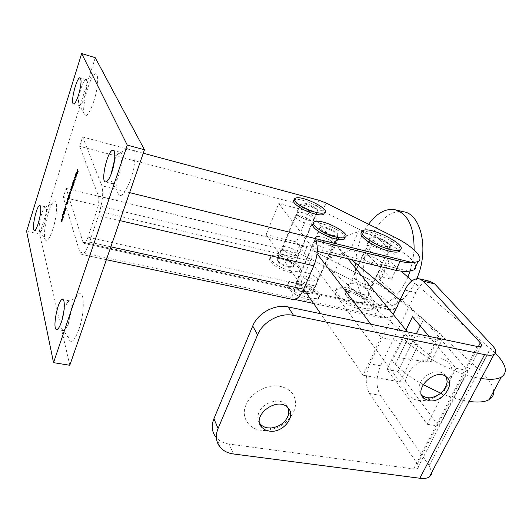 <?xml version="1.0" encoding="UTF-8"?>
<svg xmlns="http://www.w3.org/2000/svg" width="532" height="532" viewBox="0 0 532 532"><rect width="100%" height="100%" fill="white"/><g stroke="black" fill="none" stroke-linecap="round" stroke-linejoin="round"><path stroke-width="0.4" stroke-dasharray="2.66 2" d="M288.723 266.685L293.937 266.599C294.808 263.759 291.144 260.999 282.944 258.319L277.657 258.392C276.766 261.219 280.457 263.985 288.723 266.685M307.223 293.498L312.464 293.325C315.423 291.616 307.695 285.637 300.853 284.261L295.526 284.421C292.567 286.083 300.301 292.128 307.223 293.498M359.645 302.615L365.205 302.462C368.609 300.56 359.127 293.338 351.253 291.749C348.553 291.164 346.671 291.21 345.594 291.882C342.169 293.717 351.665 301.032 359.645 302.615M305.614 291.868L378.312 307.775C383.18 309.039 387.256 309.664 390.535 309.644L395.914 308.088C403.11 303.752 391.346 290.691 373.052 281.514L306.884 247.613L299.882 244.973L296.563 252.786L63.288 197.325L66.161 188.368L83.039 242.253L84.023 243.397C85.22 243.277 86.517 241.209 87.926 237.199L96.758 210.878C98.739 204.361 99.318 199.42 98.487 196.049L79.634 146.307L82.626 136.977L101.925 185.774C103.64 192.464 102.49 202.406 98.48 215.6L89.536 242.133C86.723 250.113 84.136 254.216 81.762 254.449L79.753 252.068L63.288 197.325M296.563 252.786L303.553 255.413L369.447 289.342C387.662 298.525 399.299 311.719 392.057 316.201L386.658 317.837C383.339 318.036 379.21 317.564 374.269 316.42L313.601 303.459M286.316 250.266C294.535 252.973 298.226 255.719 297.381 258.499C294.09 261.259 276.919 252.627 281.036 250.293L286.316 250.266M304.457 275.902C311.306 277.312 319.094 283.257 316.154 284.906C312.477 287.905 294.615 278.535 299.137 276.008L304.457 275.902M354.904 283.709C362.784 285.338 372.334 292.514 368.949 294.356C364.839 297.667 344.151 286.529 349.245 283.789C350.315 283.137 352.197 283.11 354.904 283.709M299.882 244.973L66.161 188.368M308.334 220.321L313.534 220.521C314.246 218.034 310.449 215.374 302.136 212.547L296.869 212.328C296.131 214.802 299.955 217.468 308.334 220.321M328.237 245.259L333.458 245.378C336.304 244.008 328.277 238.256 321.381 236.66L316.081 236.527C313.215 237.851 321.255 243.669 328.237 245.259M380.978 256.178L386.505 256.331C389.783 254.808 379.928 247.852 372.008 246.017C369.288 245.352 367.413 245.292 366.375 245.837C363.07 247.3 372.939 254.343 380.978 256.178M318.841 200.238L315.403 208.345L79.634 146.307M315.403 208.345L322.498 211.058L389.963 244.826C405.171 252.7 413.81 259.796 415.871 266.133M305.641 204.188C313.973 207.041 317.797 209.681 317.112 212.102C313.98 214.376 296.404 205.758 300.374 203.916L305.641 204.188M325.132 227.962C332.035 229.591 340.121 235.31 337.295 236.614C333.797 239.087 315.463 229.771 319.838 227.769L325.132 227.962M375.798 237.664C383.725 239.546 393.647 246.449 390.395 247.905C386.498 250.632 365.265 239.586 370.172 237.425C371.196 236.906 373.072 236.986 375.798 237.664M143.261 153.216L82.626 136.977M130.36 180.248C138.3 158.157 135.328 135.268 126.875 149.066C120.704 157.904 115.291 181.026 117.093 190.788C119.62 199.58 124.042 196.062 130.36 180.248M78.749 329.827C86.204 309.139 83.843 283.337 76.216 296.949C70.67 305.481 66.154 329.375 68.502 337.993C70.729 344.443 74.148 341.724 78.749 329.827M52.741 229.505C58.041 213.558 57.828 194.745 52.668 202.812C48.026 208.883 42.946 232.225 44.834 238.782C46.43 243.051 49.07 239.952 52.741 229.505M93.732 101.519C99.245 84.881 98.826 67.797 93.346 75.757C88.232 82.061 82.307 105.735 83.956 113.163C85.765 118.536 89.024 114.653 93.732 101.519M69.798 365.271L39.601 234.093L95.255 57.695M39.601 234.093L26.6 231.254M84.568 96.664C82.64 102.47 80.964 105.436 79.541 105.569L78.636 104.019C77.645 99.464 81.363 84.561 84.468 80.698L86.044 79.581C87.747 81.369 87.255 87.068 84.568 96.664M44.163 224.471C42.666 229.033 41.356 231.387 40.226 231.54L39.375 230.329C38.238 226.333 41.436 211.65 44.256 207.926L45.599 206.862C47.315 208.783 46.836 214.649 44.163 224.471M114.606 159.72L117.12 154.666L120.126 152.238C123.005 152.205 122.446 164.322 119.048 174.011C116.781 180.348 114.686 183.58 112.751 183.72L111.008 180.74L111.028 174.403M63.993 310.349L66.959 302.967L69.34 300.799C72.219 300.307 71.647 313.94 68.315 323.37C66.666 328.058 65.123 330.505 63.687 330.711L62.118 328.583L62.078 319.852M294.801 299.443L290.964 298.625L292.414 299.403M317.278 251.363L311.832 250.053C312.424 253.491 311.925 257.175 310.342 261.099L300.321 284.347C298.698 287.885 296.936 289.621 295.027 289.548L302.721 291.237M294.874 289.521L290.964 298.625M315.908 240.57L311.832 250.053M77.752 170.972L77.566 169.329L77.133 169.223M77.566 169.329L78.33 171.504L77.905 171.397M78.33 171.504L77.499 174.084L77.067 173.977M77.499 174.084L77.133 173.791M77.419 173.858L77.812 171.683M78.098 171.756L77.785 171.065M77.865 171.085L77.187 173.186L76.754 173.08M77.187 173.186L76.814 172.887M77.107 172.96L77.725 171.051M75.617 176.95L76.628 173.804L75.544 174.509M75.97 174.616L75.63 176.371L75.205 176.265M75.63 176.371L75.039 176.591M75.464 176.697L75.577 174.403M75.883 174.483L76.229 173.605M76.395 173.352L76.794 173.365L76.369 173.259M76.794 173.365L76.841 174.343L76.409 174.237M76.841 174.343L76.455 176.152L76.023 176.045M76.455 176.152L75.843 177.382L75.418 177.276M75.843 177.382L75.464 177.229M76.681 174.05L75.797 176.996L76.648 174.835L76.428 173.984M74.979 177.356L75.597 180.095L74.979 177.356L74.546 177.249M75.75 179.623L75.318 179.517M75.597 180.095L75.165 179.989M74.394 179.583L74.799 179.577L73.815 183.633L74.141 184.611L73.709 184.504M74.141 184.611L73.556 184.976M73.988 185.083L73.449 183.467M73.35 183.174L73.177 182.782M73.223 182.795L73.376 182.323L72.951 182.217M73.469 182.602L73.562 180.661M73.868 180.734L74.227 179.849M74.799 179.577L74.367 179.477M74.427 182.429L74.001 182.323M73.815 183.633L73.383 183.527M73.928 180.953L73.762 183.274L74.646 180.049L73.502 180.847M73.642 183.134L73.216 183.028M72.079 187.517L72.039 186.466L72.478 187.616L72.811 187.025L72.877 183.866L72.452 183.759M72.877 183.866L73.423 185.495L72.99 185.389M73.423 185.495L72.837 185.861M73.27 185.961L72.917 185.615M73.177 185.681L73.077 186.439L72.651 186.333M73.077 186.439L72.851 187.311L72.425 187.204M72.851 187.311L72.365 188.135L71.926 188.029M72.332 188.129L72.006 189.924L71.581 189.818M72.006 189.924L71.534 190.742L71.328 190.423M71.248 190.137L70.949 189.512M71.049 189.532L71.202 189.066L70.776 188.966M71.202 189.066L71.64 190.237L71.654 189.565M71.966 189.638L72.166 187.823M72.039 186.466L71.614 186.366M70.616 191.287L71.015 191.294L70.643 194.14L70.138 195.65L69.712 195.543M70.138 195.65L69.566 196.009M69.991 196.115L69.692 195.171M69.592 194.865L69.406 194.439M69.466 194.453L69.612 193.987L69.187 193.887M69.705 194.273L69.798 192.338M70.104 192.411L70.45 191.553M71.015 191.294L70.59 191.194M70.643 194.14L70.217 194.04M70.044 195.337L69.612 195.237M70.164 192.631L69.991 194.958L70.862 191.759L69.739 192.531M69.878 194.812L69.446 194.712M68.156 199.367L68.202 198.356L68.588 199.473L69 198.828L69.28 197.099L69.12 195.51L68.695 195.41M69.12 195.51L69.645 197.179L69.28 197.099M69.645 197.179L69.067 197.538M69.499 197.645L69.153 197.279M69.399 197.339L69.04 199.114L68.615 199.008M69.04 199.114L68.522 200.019L68.329 199.7M68.202 198.356L67.777 198.256M66.753 203.736L66.799 202.712L67.178 203.836L67.591 203.197L67.87 201.468L67.717 199.879L67.291 199.779M67.717 199.879L68.236 201.555L67.87 201.468M68.236 201.555L67.657 201.921M68.083 202.02L67.744 201.655M67.99 201.714L67.631 203.483L67.205 203.384M67.631 203.483L67.118 204.381L66.919 204.062M66.799 202.712L66.374 202.612M65.084 209.655L65.662 208.478L65.576 209.681M65.868 209.748L65.835 208.251M66.108 208.318L66.254 207.852L65.828 207.753M66.254 207.852L65.941 209.987L65.516 209.887M65.941 209.987L65.07 210.825M65.243 210.426L65.024 209.728M65.323 209.794L64.665 210.054M65.084 210.153L64.711 210.007M64.824 209.595L64.931 207.453M65.21 207.52L65.968 206.496L65.542 206.396M65.968 206.496L65.17 206.935M65.596 207.034L65.283 207.766L64.857 207.666M65.283 207.766L65.01 209.561L64.585 209.462M65.662 208.478L65.237 208.378M65.735 208.717L65.31 208.617M65.423 210.413L64.997 210.32M64.312 210.552L64.704 210.466L64.572 212.115L64.957 211.869L64.651 213.97L63.8 214.768M63.98 214.376L63.774 213.518M64.093 213.598L63.408 213.917M63.547 213.525L63.295 213.019M63.574 213.086L63.654 211.41M63.94 211.477L64.206 210.765M64.704 210.466L64.286 210.366M64.957 211.869L64.532 211.769M64.651 213.97L64.226 213.877M64.465 212.095L64.478 210.825L63.74 213.492L63.315 213.398M63.747 213.518L64.445 212.188M64.359 212.973L64.206 214.429L64.811 212.321L63.933 212.873M64.006 211.716L63.581 211.623M63.754 216.172L62.809 219.556L62.976 214.456L62.989 218.539L63.754 216.172L63.328 216.072M63.827 216.418L63.401 216.318M62.809 219.556L62.384 219.457M63.135 214.157L62.709 214.064M61.792 221.272L61.333 219.656L61.486 219.204L62.084 221.339L62.337 220.554L61.911 220.454M62.337 220.554L62.311 221.099L61.885 220.999M62.311 221.099L62.011 222.037L61.586 221.944M62.011 222.037L62.084 221.339M61.486 219.204L61.06 219.104M358.92 302.967L364.014 302.828C368.656 300.115 349.843 289.993 346.046 293.125C342.907 294.814 351.605 301.524 358.92 302.967M384.882 246.416L389.943 246.615C394.358 244.554 374.954 234.539 371.396 237.013C368.39 238.283 377.507 244.687 384.882 246.416M362.864 308.088C367.698 309.092 371.07 308.992 372.972 307.795C382.189 302.276 344.61 282.14 337.029 288.384C330.738 291.716 348.141 305.208 362.864 308.088M362.112 309.724C366.94 310.721 370.312 310.615 372.22 309.405C381.444 303.858 343.898 283.716 336.31 289.993C330.013 293.351 347.389 306.858 362.112 309.724M400.217 249.681C400.363 242.838 367.918 228.088 362.106 232.311L361.866 232.464M423.12 384.656C411.748 378.252 402.445 371.509 395.203 364.413C392.363 361.474 391.825 359.373 393.58 358.103L398.701 357.637L426.558 361.866L431.239 361.467C432.975 360.131 432.157 357.936 428.792 354.891L334.156 272.936C326.668 266.166 324.819 261.365 328.596 258.532L350.103 250.366L367.293 254.05L391.579 279.147L382.016 277.225L378.93 277.318C378.219 277.85 378.538 278.741 379.888 280.005L479.172 369.733C488.137 377.893 492.951 385.108 493.623 391.386M469.177 401.427C460.599 400.19 451.136 397.451 440.789 393.208M358.455 274.878C366.016 276.208 376.044 283.396 372.686 285.152C368.782 288.218 348.859 277.564 353.707 275.037L358.455 274.878M351.233 259.55L343.087 252.773C335.453 246.15 333.484 241.541 337.188 238.935L358.428 231.686L375.659 235.596L400.523 260.048L390.94 257.987L387.861 258.007C387.17 258.492 387.509 259.357 388.892 260.587L401.108 271.167M481.267 378.505C458.305 375.22 423.206 357.723 406.395 341.438C403.482 338.565 402.884 336.543 404.606 335.373L409.707 335.047L437.63 339.729L442.292 339.449C443.987 338.212 443.109 336.098 439.665 333.112L400.084 300.188M412.14 280.723L495.452 353.215M367.379 255.194C374.954 256.643 385.141 263.719 381.836 265.315C378.026 268.141 357.876 257.528 362.651 255.24L367.379 255.194M350.103 250.366L358.428 231.686M367.293 254.05L375.659 235.596M391.579 279.147L400.523 260.048M407.904 277.052L406.501 280.191C397.77 297.122 387.648 305.341 376.131 304.849C352.197 303.519 348.241 250.944 368.643 224.218M414.096 249.88L412.812 260.587L410.112 271.12M416.782 278.715L415.319 281.98C406.568 298.798 396.387 306.951 384.782 306.439C368.822 304.829 360.038 280.118 365.058 254.954C369.813 229.751 387.469 208.79 403.183 211.709M380.56 365.803L369.82 363.788C365.158 375.213 365.065 385.121 369.541 393.514L380.4 395.382C375.838 387.017 375.891 377.155 380.56 365.803L415.785 292.567C419.828 284.68 424.589 280.943 430.075 281.355M369.82 363.788L393.274 314.498M420.227 325.93L423.538 319.16L467.788 370.558L438.893 426.145L397.936 371.449L416.403 333.744M380.4 395.382L429.158 465.58L431.784 472.316M246.13 404.619C239.653 418.671 250.978 432.124 266.878 430.322C281.109 428.127 290.479 420.879 295.001 408.569C297.215 395.988 291.583 388.433 278.103 385.913C265.621 384.689 250.898 393.294 246.13 404.619M407.465 375.346C400.23 389.151 409.534 402.485 424.223 400.47C437.57 399.352 451.435 386.086 451.868 373.896C454.587 352.011 417.547 352.743 407.465 375.346M233.435 453.969L229.166 444.067L413.61 468.951L417.467 468.439C418.764 467.482 418.751 465.992 417.44 463.964L369.541 393.514M229.166 444.067C223.753 443.289 219.457 441.141 216.278 437.61L220.408 447.512M429.071 336.39L456.017 368.27L427.223 424.27L386.964 369.401L405.996 330.113M386.964 369.401L397.936 371.449M427.223 424.27L438.893 426.145M456.017 368.27L467.788 370.558M412.466 316.753L423.538 319.16M421.883 395.608L421.816 395.549C418.438 392.297 417.959 388.001 420.386 382.654C424.569 373.63 438.215 368.743 444.094 374.096L446.262 376.822M259.769 423.519C257.508 420.327 257.235 416.623 258.958 412.426C262.941 402.212 279.752 397.391 286.11 404.539L288.457 408.396M298.718 253.046L298.765 255.24C295.479 257.967 278.289 249.335 282.392 247.041C284.647 245.099 296.344 249.408 298.718 253.046M317.584 278.961L317.637 281.521C313.966 284.48 296.071 275.117 300.587 272.623C303.06 270.562 314.991 275.011 317.584 278.961M266.113 234.559L296.49 241.954L309.338 211.51L278.775 203.543L266.113 234.559L303.719 289.115M400.024 381.903L418.185 345.062L380.978 337.507L363.057 375.213L400.024 381.903L296.49 241.954M363.057 375.213L320.683 313.734M418.185 345.062L407.432 331.868M347.822 258.725L309.338 211.51M311.978 221.837L312.104 223.866C308.939 226.266 291.463 217.648 295.473 215.679C297.647 213.97 309.471 218.386 311.978 221.837M331.775 246.496L331.928 248.87C328.384 251.476 310.169 242.146 314.585 240.012C316.972 238.19 329.042 242.752 331.775 246.496M380.978 337.507L370.844 324.214M317.059 253.724L278.775 203.543M306.698 294.11L311.679 293.937C315.961 291.37 299.117 282.545 295.593 285.478C294.595 288.497 298.299 291.376 306.698 294.11M332.287 235.337L337.241 235.51C341.331 233.555 323.968 224.783 320.65 227.111C319.858 229.671 323.735 232.418 332.287 235.337M309.298 297.893C313.647 298.785 316.686 298.685 318.422 297.574C326.276 292.793 295.287 276.587 288.79 281.993C283.596 284.873 297.129 295.513 309.298 297.893M308.56 299.589C312.909 300.48 315.948 300.367 317.684 299.25C325.544 294.435 294.582 278.229 288.078 283.662C282.878 286.568 296.391 297.222 308.56 299.589M345.082 237.292C344.663 231.407 318.522 220.055 313.641 223.626L313.541 223.693M288.231 267.283L293.185 267.197C297.075 264.836 280.896 256.703 277.724 259.403C276.879 262.096 280.384 264.723 288.231 267.283M312.118 210.805L317.052 211.051C320.769 209.256 304.124 201.136 301.145 203.277C300.48 205.558 304.138 208.065 312.118 210.805M290.585 270.708C294.981 271.666 298.006 271.606 299.669 270.542C306.804 266.153 277.032 251.21 271.187 256.178C266.572 258.791 279.134 268.314 290.585 270.708M289.893 272.337C294.289 273.288 297.315 273.229 298.977 272.151C306.119 267.736 276.374 252.793 270.522 257.794C265.9 260.421 278.442 269.957 289.893 272.337M324.447 212.694C323.749 207.274 298.798 196.773 294.422 200.052L295.12 198.363M386.658 317.837L79.753 252.068M390.535 309.644L304.936 290.884M303.1 290.479L83.039 242.253M408.742 271.214L98.487 196.049M129.609 192.624L101.925 185.774M110.836 246.815L89.536 242.133M300.321 284.347L87.926 237.199M310.342 261.099L96.758 210.878M119.919 220.6L98.48 215.6M303.553 255.413L306.884 247.613M373.052 281.514L369.447 289.342M322.498 211.058L325.956 202.965M393.707 236.7L389.963 244.826M378.312 307.775L374.269 316.42M71.487 189.957L71.062 189.858M72.312 187.297L71.886 187.198M68.448 199.141L68.023 199.041M67.039 203.503L66.613 203.404M330.079 257.794L338.645 238.27M334.156 272.936L343.087 252.773M382.016 277.225L390.94 257.987M379.888 280.005L388.892 260.587M479.172 369.733L490.344 348.44M395.203 364.413L406.395 341.438M398.701 357.637L409.707 335.047M426.558 361.866L437.63 339.729M428.792 354.891L439.665 333.112M404.905 290.053L415.785 292.567M429.158 465.58L492.24 345.334M413.61 468.951L477.118 346.438M417.44 463.964L478.328 346.638M86.044 79.581L80.206 77.858M79.541 105.569L73.589 103.893M45.599 206.862L40 205.565M40.226 231.54L34.454 230.27M120.126 152.238L113.276 150.423M112.751 183.72L105.615 181.937M69.34 300.799L62.836 299.563M63.687 330.711L56.804 329.494M111.008 180.74L117.093 190.788M117.12 154.666L126.875 149.066M62.118 328.583L68.502 337.993M66.959 302.967L76.216 296.949M39.375 230.329L44.834 238.782M44.256 207.926L52.668 202.812M78.636 104.019L83.956 113.163M84.468 80.698L93.346 75.757M106.373 259.702L81.762 254.449M295.027 289.548L84.023 243.397M395.914 308.088L392.057 316.201M370.172 237.425L366.375 245.837M390.395 247.905L386.505 256.331M349.245 283.789L345.594 291.882M368.949 294.356L365.205 302.462M319.838 227.769L316.081 236.527M337.295 236.614L333.458 245.378M299.137 276.008L295.526 284.421M316.154 284.906L312.464 293.325M300.374 203.916L296.869 212.328M317.112 212.102L313.534 220.521M281.036 250.293L277.657 258.392M297.381 258.499L293.937 266.599M76.249 173.1L76.641 173.193M75.265 177.349L75.697 177.455M74.247 179.304L74.646 179.404M71.94 188.029L72.365 188.135M71.108 190.636L71.534 190.742M70.47 191.015L70.862 191.108M68.096 199.912L68.522 200.019M66.686 204.281L67.118 204.381M64.944 210.891L65.37 210.991M64.558 210.093L64.984 210.193M65.456 206.316L65.848 206.409M63.275 213.997L63.7 214.097M64.186 210.226L64.585 210.32M64.465 211.663L64.871 211.763M63.68 214.835L64.106 214.935M364.014 302.828L389.943 246.615M346.046 293.125L371.396 237.013M372.22 309.405L372.972 307.795M336.31 289.993L337.029 288.384M362.857 230.622L362.106 232.311M328.596 258.532L337.188 238.935M378.93 277.318L387.861 258.007M393.58 358.103L404.606 335.373M431.239 361.467L442.292 339.449M372.686 285.152L381.836 265.315M353.707 275.037L362.651 255.24M396.513 210.067L394.624 209.601M384.782 306.439L376.131 304.849M417.467 468.439L480.915 346.425M444.094 374.096L446.428 376.949M286.11 404.539L287.812 407.672M420.12 278.974L419.076 278.721M288.504 414.727L295.001 408.569M271.4 427.954L266.878 430.322M447.199 381.697L451.868 373.896M430.401 397.836L424.223 400.47M314.585 240.012L300.587 272.623M331.928 248.87L317.637 281.521M295.473 215.679L282.392 247.041M312.104 223.866L298.765 255.24M311.679 293.937L337.241 235.51M295.593 285.478L320.65 227.111M317.684 299.25L318.422 297.574M288.078 283.662L288.79 281.993M314.392 221.871L313.641 223.626M293.185 267.197L317.052 211.051M277.724 259.403L301.145 203.277M298.977 272.151L299.669 270.542M270.522 257.794L271.187 256.178"/><path stroke-width="0.8" d="M63.328 216.072L62.384 219.457L62.557 214.356L62.563 218.439L63.328 216.072M65.443 209.655L65.828 207.753L64.944 210.891L64.897 209.694L64.439 209.941L65.423 206.31L64.585 209.462L65.237 208.378L64.997 210.32L65.576 209.681M68.695 195.41L69.22 197.073L68.096 199.912L67.631 198.722L67.777 198.256L68.209 199.394L68.575 198.722L68.695 195.41M72.452 183.759L72.99 185.389L71.108 190.636L70.623 189.432L70.776 188.966L71.208 190.13L71.541 189.532L71.614 186.366L72.053 187.51L72.385 186.925L72.452 183.759M74.546 177.249L75.165 179.989L74.546 177.249M77.133 169.223L77.905 171.397L77.067 173.977L77.672 171.65L77.433 170.978L76.681 172.853L77.353 170.752L77.133 169.223M53.533 362.651L26.6 231.254L81.655 53.533L127.281 145.123L53.533 362.651L69.798 365.271L144.458 149.758L127.281 145.123M78.55 94.942C76.635 100.767 74.979 103.753 73.589 103.893C69.925 103.893 76.708 76.635 80.093 77.825C81.742 79.607 81.23 85.313 78.55 94.942M38.344 223.174C36.854 227.749 35.558 230.117 34.454 230.27C31.049 230.622 36.688 204.76 39.847 205.532C41.509 207.44 41.004 213.319 38.344 223.174M111.833 172.175C109.585 178.533 107.511 181.791 105.615 181.937C100.142 182.07 107.863 149.04 113.01 150.35C115.83 150.297 115.211 162.44 111.833 172.175M61.373 322.119C59.737 326.821 58.214 329.281 56.804 329.494C51.877 330.232 57.855 298.864 62.497 299.496C65.316 298.991 64.685 312.65 61.373 322.119M75.544 174.509L75.039 176.591L75.458 174.376L76.216 173.086L76.409 174.237L75.265 177.349L76.202 173.698L75.544 174.509M73.709 184.504L73.556 184.976L72.798 182.689L74.221 179.297L74.001 182.323L73.383 183.527L73.709 184.504M69.712 195.543L69.566 196.009L69.04 194.346L70.437 191.008L69.712 195.543M67.291 199.779L67.803 201.455L66.686 204.281L66.227 203.071L66.374 202.612L66.799 203.763L67.165 203.098L67.291 199.779M63.581 214.715L63.667 213.498L63.275 213.997L63.155 212.986L64.159 210.22L64.146 212.022L64.532 211.769L63.8 214.768M61.911 220.454L61.586 221.944L61.06 219.104L61.659 221.239L61.911 220.454M415.871 266.133L415.632 268.387L414.335 269.837L408.742 271.214C405.278 271.606 400.982 271.3 395.855 270.303L317.278 251.363M292.414 299.403L293.152 299.556C296.923 299.689 300.427 296.244 303.672 289.215L313.82 265.807C317.624 256.032 318.322 247.626 315.908 240.57L400.064 261.318C405.105 262.442 409.341 262.901 412.779 262.695L418.032 261.598C424.915 258.12 412.426 245.857 393.707 236.7L325.956 202.965L318.841 200.238L143.261 153.216M81.655 53.533L95.255 57.695L144.458 149.758M111.028 174.403L114.606 159.72M62.078 319.852L63.993 310.349M313.601 303.459L294.801 299.443M302.721 291.237L305.614 291.868M77.785 171.065L77.433 170.978M77.705 170.845L77.353 170.752M77.333 169.788L76.98 169.695M75.464 177.229L75.092 177.136M76.249 173.944L75.371 176.89L76.428 173.984M74.739 177.808L74.394 177.721M73.449 183.467L74.108 179.823L73.502 180.847L73.216 183.028L73.616 183.234M73.177 182.782L72.798 182.689M70.909 190.323L71.248 190.137M71.793 186.912L71.461 186.832M72.631 184.305L72.299 184.225M69.406 194.439L69.04 194.346M69.446 194.712L70.151 193.841L70.324 191.527L69.446 194.712M69.22 197.079L68.854 196.993M67.803 201.455L67.444 201.369M65.01 209.561L64.658 209.555M64.565 212.115L64.146 212.022M63.727 214.263L64.332 212.162L63.727 214.263M63.315 213.398L64.059 210.725L63.315 213.398M361.866 232.464C356.593 235.237 374.648 247.752 389.165 251.131C394.046 252.314 397.391 252.447 399.2 251.516L400.217 249.681M389.963 249.415C394.837 250.605 398.182 250.738 399.984 249.821C408.729 245.644 369.953 225.714 362.857 230.622C356.832 233.083 375.107 245.944 389.963 249.415M493.623 391.386C493.849 394.937 492.386 397.663 489.234 399.572C484.971 402.032 478.281 402.651 469.177 401.427M440.789 393.208L423.12 384.656M400.084 300.188L351.233 259.55M495.452 353.215C506.258 364.46 508.18 372.447 501.237 377.175C497.048 379.436 490.391 379.875 481.267 378.505M401.108 271.167L412.14 280.723M368.643 224.218C376.669 213.272 385.334 208.398 394.624 209.601C407.765 213.285 414.255 226.712 414.096 249.88M410.112 271.12L407.904 277.052M396.513 210.067L403.183 211.709C421.258 213.684 429.43 250.226 416.782 278.715M393.274 314.498L404.905 290.053C408.935 282.106 413.663 278.329 419.076 278.721L423.632 281.288L480.31 342.808C481.886 344.583 482.085 345.787 480.915 346.425L477.118 346.438L288.138 306.924L293.558 315.39C280.198 312.311 262.815 321.674 257.614 334.801L252.713 326.03C257.807 313.042 274.938 303.832 288.138 306.924M416.403 333.744L420.227 325.93M420.12 278.974L430.075 281.355L434.691 283.928L492.24 345.334C496.329 349.837 496.881 352.909 493.896 354.551C491.907 355.436 488.795 355.456 484.559 354.605L293.558 315.39M431.784 472.316L431.193 474.976L429.337 476.965C427.169 478.334 424.004 478.767 419.841 478.248L233.435 453.969C227.955 453.211 223.613 451.063 220.408 447.512C215.979 442.178 215.201 435.834 218.073 428.479L257.614 334.801M269.199 431.073C282.751 433.68 296.996 415.938 287.812 407.672C277.052 395.675 250.299 416.43 262.063 427.595L265.202 429.876L269.199 431.073M428.845 400.663C441.607 403.589 456.21 384.084 446.428 376.949C435.628 367.073 412.367 389.564 424.037 398.488L428.845 400.663M216.278 437.61C211.896 432.303 211.111 426.006 213.924 418.724L252.713 326.03M405.996 330.113L412.466 316.753L429.071 336.39M446.262 376.822L447.199 381.697C445.537 390.422 439.937 395.801 430.401 397.836L426.604 397.73L421.883 395.608M288.457 408.396L288.504 414.727C285.764 422.209 280.065 426.617 271.4 427.954L267.589 427.854L264.677 427.11L261.697 425.467L259.769 423.519M320.683 313.734L303.719 289.115M407.432 331.868L347.822 258.725M370.844 324.214L317.059 253.724M313.541 223.693C308.853 225.974 322.977 235.975 335.14 238.802C339.529 239.865 342.555 239.965 344.204 239.114L345.082 237.292M335.918 237.019C340.314 238.09 343.333 238.196 344.982 237.352C352.463 233.721 320.497 217.621 314.392 221.871C309.405 224.019 323.616 234.147 335.918 237.019M294.422 200.052C289.993 202.014 303.127 211.111 314.691 213.937C319.127 215.048 322.139 215.194 323.722 214.376L324.447 212.694C331.243 209.369 300.613 194.466 295.12 198.363C290.698 200.305 303.845 209.389 315.416 212.221C319.858 213.345 322.864 213.498 324.447 212.687L323.722 214.376M304.936 290.884L303.1 290.479M412.779 262.695L129.609 192.624M303.672 289.215L110.836 246.815M313.82 265.807L119.919 220.6M400.064 261.318L395.855 270.303M72.099 187.57L71.667 187.47M72.857 184.99L72.525 184.91M68.322 199.673L67.897 199.573M66.912 204.035L66.487 203.936M419.841 478.248L484.559 354.605M213.924 418.724L218.073 428.479M478.328 346.638L480.31 342.808M434.691 283.928L423.632 281.288M62.836 299.563L62.497 299.496M293.152 299.556L106.373 259.702M418.032 261.598L414.016 270.03M399.984 249.821L399.2 251.516M489.234 399.572L501.237 377.175M429.337 476.965L493.896 354.551M421.916 395.688L424.037 398.488M260.487 424.376L262.063 427.595M344.982 237.352L344.204 239.114"/></g></svg>
